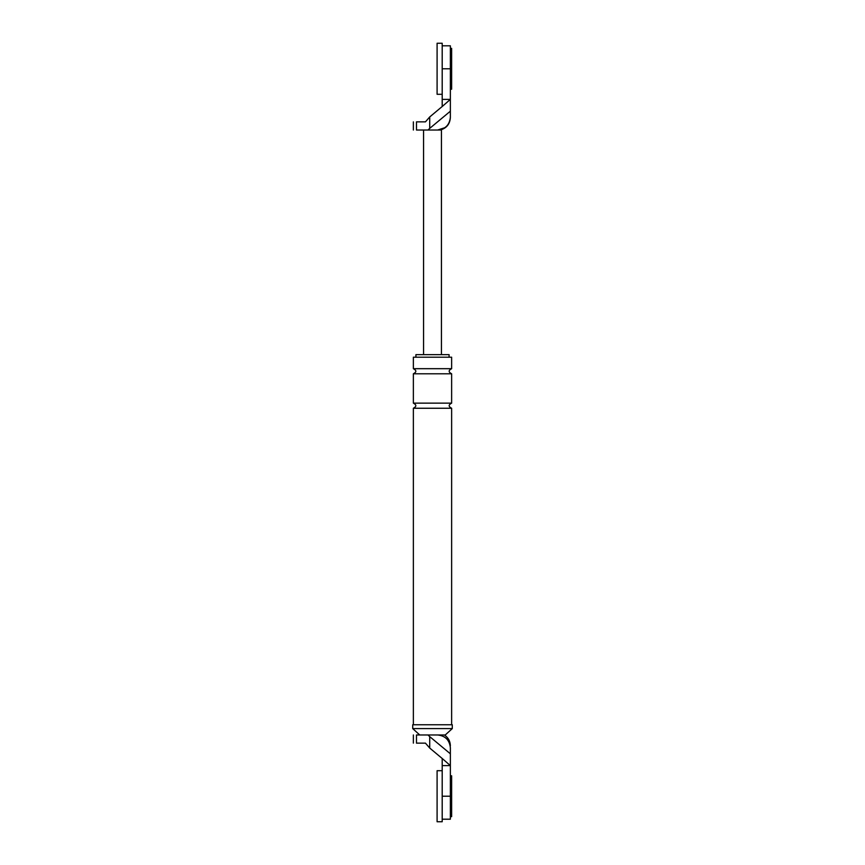 <?xml version="1.0" encoding="UTF-8"?>
<svg xmlns="http://www.w3.org/2000/svg" width="865" height="865" viewBox="0 0 865 865"><rect width="100%" height="100%" fill="white"/><g stroke="black" fill="none" stroke-linecap="round" stroke-linejoin="round"><path stroke-width="1.3" d="M445.032 127.652L437.604 130.031C445.302 129.22 449.551 124.971 450.362 117.272C449.551 124.971 445.302 129.22 437.604 130.031L441.431 130.031L441.431 354.65M442.199 99.399L442.199 106.514L450.362 99.399L450.362 45.802L450.362 68.778L442.199 68.778L442.199 99.399L450.362 99.399L450.362 111.196L429.721 128.377L429.721 116.948L425.439 121.868L416.476 121.868C412.335 121.868 412.335 121.868 416.476 121.868L416.476 130.031C412.335 130.031 412.335 130.031 416.476 130.031L437.604 130.031M429.721 116.948L442.199 106.514M429.721 128.377L428.002 130.031M450.362 111.196L450.362 117.272M423.569 130.031L423.569 354.65M442.199 765.601L442.199 758.486L450.362 765.601L450.362 796.222L442.199 796.222L442.199 765.601L450.362 765.601L450.362 747.728L450.362 753.804L429.721 736.623L429.721 748.052L425.439 743.132L416.476 743.132C412.335 743.132 412.335 743.132 416.476 743.132L416.476 734.969C412.335 734.969 412.335 734.969 416.476 734.969L428.002 734.969L429.721 736.623M450.362 796.222L450.362 819.198L450.362 796.222M452.287 728.59L452.287 724.762L412.713 724.762L412.713 728.59L452.287 728.59L445.259 734.969L437.604 734.969C445.302 735.78 449.551 740.029 450.362 747.728C449.551 740.029 445.302 735.78 437.604 734.969L428.002 734.969M442.199 758.486L429.721 748.052M415.914 357.202L415.914 354.65L449.086 354.65L449.086 357.202M451.638 368.685L413.362 368.685L413.362 357.202L451.638 357.202L451.638 368.685C448.351 370.393 448.351 372.091 451.638 373.788L451.638 403.144C448.351 404.852 448.351 406.55 451.638 408.248L451.638 724.762M413.362 368.685C416.649 370.393 416.649 372.091 413.362 373.788L413.362 403.144C416.649 404.852 416.649 406.55 413.362 408.248L451.638 408.248M413.362 408.248L413.362 724.762M419.741 734.969L412.713 728.59M413.362 373.788L451.638 373.788M413.362 403.144L451.638 403.144M450.362 48.354L451.638 48.354L451.638 89.192L450.362 89.192M442.199 94.296L442.199 43.25L437.095 43.25L437.095 94.296L442.199 94.296M450.362 775.808L451.638 775.808L451.638 816.647L450.362 816.647M442.199 821.75L442.199 770.704L437.095 770.704L437.095 821.75L442.199 821.75M450.362 45.802L442.199 45.802M413.362 130.031L413.362 121.868M440.155 130.031C446.513 128.28 449.919 124.106 450.362 117.532M444.372 734.969C448.232 737.542 450.233 741.154 450.362 745.792M450.362 819.198L442.199 819.198M413.362 734.969L413.362 743.132"/></g></svg>
